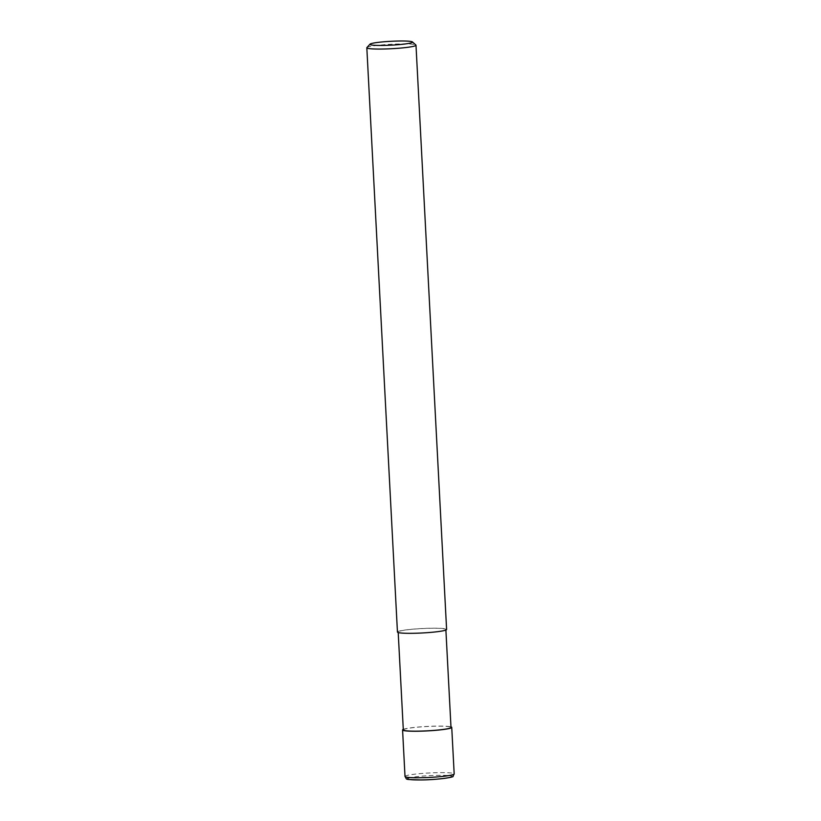 <?xml version="1.0" encoding="UTF-8"?>
<svg xmlns="http://www.w3.org/2000/svg" width="821" height="821" viewBox="0 0 821 821"><rect width="100%" height="100%" fill="white"/><g stroke="black" fill="none" stroke-linecap="round" stroke-linejoin="round"><path stroke-width="0.62" stroke-dasharray="4.11 3.08" d="M445.659 629.81A23.881 2.165 177 0 1 420.496 632.991A23.881 2.165 177 0 1 398.185 632.006A23.881 2.165 177 0 1 398.39 631.698A23.881 2.165 177 0 1 423.554 628.506A23.881 2.165 177 0 1 445.865 629.502A23.881 2.165 177 0 1 445.659 629.81M403.316 729.92A23.881 2.165 177 0 1 403.522 729.612A23.881 2.165 177 0 1 428.685 726.431A23.881 2.165 177 0 1 450.996 727.427M366.915 47.567A24.62 2.227 177 0 1 367.038 47.454A24.62 2.227 177 0 1 391.863 44.231A24.62 2.227 177 0 1 415.878 45.001M397.446 632.037A24.62 2.227 177 0 1 397.662 631.718A24.62 2.227 177 0 1 423.605 628.445A24.62 2.227 177 0 1 446.603 629.461M403.285 729.387A24.609 2.227 177 0 1 427.043 726.441A24.609 2.227 177 0 1 450.975 726.883M405.01 776.471A24.62 2.227 177 0 1 405.235 776.153A24.62 2.227 177 0 1 431.169 772.879A24.62 2.227 177 0 1 454.177 773.895M407.791 778.503A22.157 2.011 177 0 1 432.657 775.486A22.157 2.011 177 0 1 451.653 776.758M398.206 632.539L398.185 632.006M445.895 630.046L445.865 629.502"/><path stroke-width="1.23" d="M445.895 630.046L450.996 727.427A23.881 2.165 177 0 1 450.791 727.734A23.881 2.165 177 0 1 425.627 730.916A23.881 2.165 177 0 1 403.316 729.92L398.206 632.539M412.44 41.933L415.878 45.001A24.62 2.227 177 0 1 415.99 45.196A24.62 2.227 177 0 1 415.765 45.514A24.62 2.227 177 0 1 389.831 48.798A24.62 2.227 177 0 1 366.823 47.772A24.62 2.227 177 0 1 366.915 47.567L370.014 44.16A21.336 1.929 177 0 1 370.117 44.067A21.336 1.929 177 0 1 391.627 41.266A21.336 1.929 177 0 1 412.44 41.933A21.336 1.929 177 0 1 412.347 42.384A21.336 1.929 177 0 1 388.897 45.268A21.336 1.929 177 0 1 370.014 44.16M415.99 45.196L446.603 629.461A24.62 2.227 177 0 1 446.388 629.779A24.62 2.227 177 0 1 420.444 633.063A24.62 2.227 177 0 1 397.446 632.037L366.823 47.772M450.975 726.883A24.609 2.227 177 0 1 451.735 727.385A24.609 2.227 177 0 1 451.519 727.704A24.609 2.227 177 0 1 425.576 730.988A24.609 2.227 177 0 1 402.577 729.961A24.609 2.227 177 0 1 402.793 729.643A24.609 2.227 177 0 1 403.285 729.387M451.735 727.385L454.177 773.895A24.62 2.227 177 0 1 453.962 774.213A24.62 2.227 177 0 1 428.018 777.497A24.62 2.227 177 0 1 405.01 776.471L402.577 729.961M451.653 776.758A22.157 2.011 177 0 1 426.787 779.776A22.157 2.011 177 0 1 407.791 778.503M454.177 773.895L452.976 776.307C454.937 777.077 437.932 779.868 420.855 779.95C403.193 779.252 407.585 780.053 405.01 776.471"/></g></svg>
